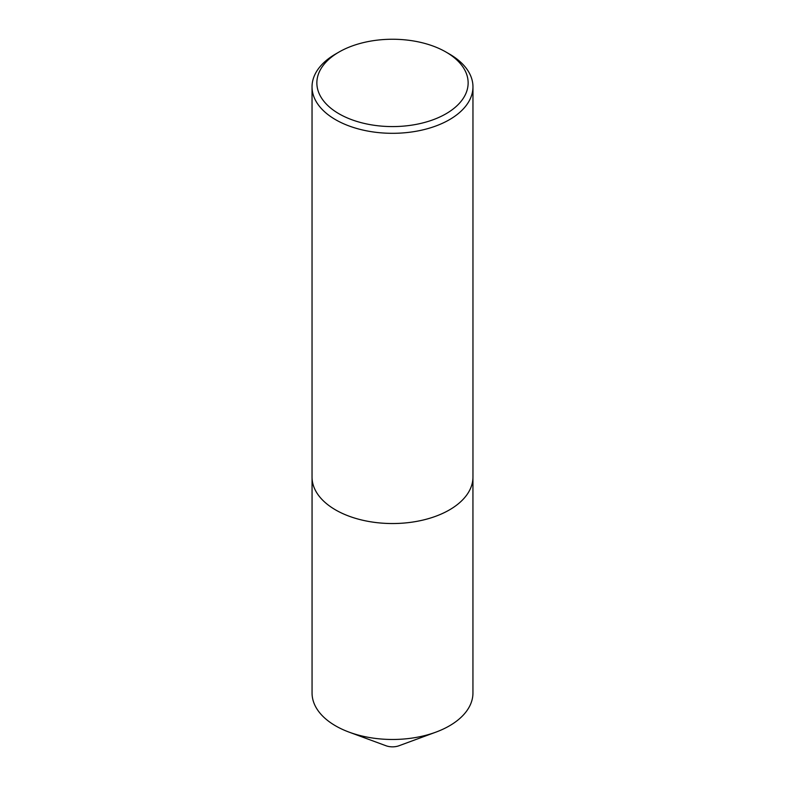 <?xml version="1.0" encoding="UTF-8"?>
<svg xmlns="http://www.w3.org/2000/svg" width="785" height="785" viewBox="0 0 785 785"><rect width="100%" height="100%" fill="white"/><g stroke="black" fill="none" stroke-linecap="round" stroke-linejoin="round"><path stroke-width="1.18" d="M472.943 478.006L472.943 693.037A80.443 46.443 180 0 1 435.812 732.169L398.996 745.75A12.069 6.967 180 0 1 386.004 745.75L349.188 732.169A80.443 46.443 180 0 1 335.617 725.87A80.443 46.443 180 0 1 312.057 693.037L312.057 478.006M435.812 732.169A80.443 46.443 180 0 1 349.188 732.169M472.962 86.86L472.962 477.084A80.462 46.452 180 0 1 449.393 509.926A80.443 46.443 180 0 1 449.383 509.936A80.443 46.443 180 0 1 335.617 509.936L335.607 509.926A80.462 46.452 180 0 1 312.037 477.084L312.037 86.86A80.462 46.452 180 0 1 335.607 54.008L339.022 52.036A75.635 43.666 0 0 0 339.022 113.796A75.635 43.666 0 0 0 445.978 113.796A75.635 43.666 0 0 0 445.978 52.036L449.393 54.008A80.462 46.452 180 0 1 472.962 86.86A80.462 46.452 180 0 1 423.292 129.78A80.462 46.452 180 0 1 335.607 119.703A80.462 46.452 180 0 1 312.037 86.86M449.383 509.936L449.393 509.926A80.462 46.452 180 0 1 335.607 509.926L335.617 509.936M449.393 54.008L445.978 52.036A75.635 43.666 0 0 0 339.022 52.036"/></g></svg>
